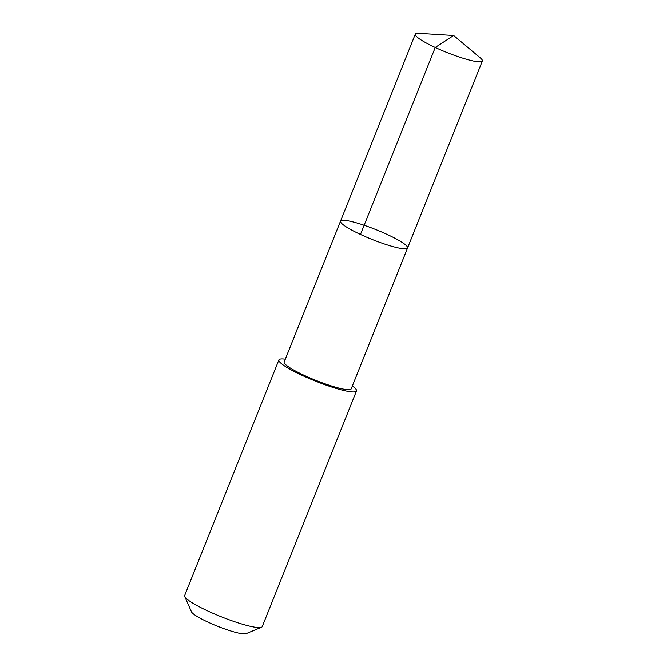 <?xml version="1.0" encoding="UTF-8"?>
<svg xmlns="http://www.w3.org/2000/svg" width="667" height="667" viewBox="0 0 667 667"><rect width="100%" height="100%" fill="white"/><g stroke="black" fill="none" stroke-linecap="round" stroke-linejoin="round"><path stroke-width="1" d="M407.57 247.941L351.217 388.828A36.101 5.278 -158.2 0 1 341.162 388.636A36.101 5.278 -158.2 0 1 303.768 375.146A36.101 5.278 -158.2 0 1 284.175 362.014L340.52 221.127A36.11 5.278 21.8 0 0 372.086 239.428A36.11 5.278 21.8 0 0 407.57 247.941A36.11 5.278 21.8 0 0 387.977 234.809A36.11 5.278 21.8 0 0 350.575 221.319A36.11 5.278 21.8 0 0 340.52 221.127A36.11 5.278 21.8 0 0 372.086 239.428A36.11 5.278 21.8 0 0 407.57 247.941L482.349 61.005A36.11 5.278 -158.2 0 1 472.286 60.805A36.11 5.278 -158.2 0 1 434.892 47.324A36.11 5.278 -158.2 0 1 415.291 34.184A36.11 5.278 -158.2 0 1 418.968 33.35L453.643 35.518L435.243 47.482L360.472 234.425M453.643 35.518L480.257 57.862A36.11 5.278 -158.2 0 1 482.349 61.005M352.359 385.985A41.779 6.103 -158.2 0 1 356.486 390.945A41.779 6.103 -158.2 0 1 344.847 390.72A41.779 6.103 -158.2 0 1 301.576 375.112A41.779 6.103 -158.2 0 1 278.898 359.913A41.779 6.103 -158.2 0 1 285.309 359.171M356.486 390.945L262.239 626.58A41.779 6.103 -158.2 0 1 261.481 627.247A41.779 6.103 -158.2 0 1 250.609 626.346A41.779 6.103 -158.2 0 1 209.997 611.964A41.779 6.103 -158.2 0 1 184.742 596.548A41.779 6.103 -158.2 0 1 184.651 595.548L278.898 359.913M261.481 627.247L246.073 633.65A29.723 4.344 -158.2 0 1 238.336 633.016A29.723 4.344 -158.2 0 1 209.446 622.786A29.723 4.344 -158.2 0 1 191.487 611.814L184.742 596.548M340.52 221.127L415.291 34.184"/></g></svg>
